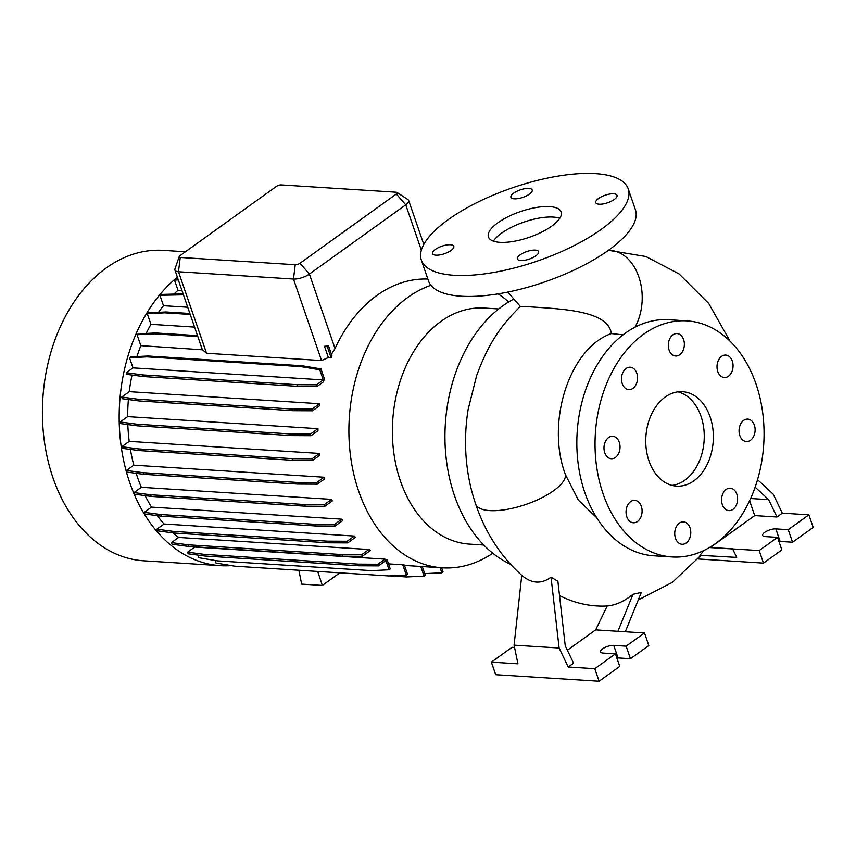 <?xml version="1.0" encoding="UTF-8"?>
<svg xmlns="http://www.w3.org/2000/svg" width="856" height="856" viewBox="0 0 856 856"><rect width="100%" height="100%" fill="white"/><g stroke="black" fill="none" stroke-linecap="round" stroke-linejoin="round"><path stroke-width="1.28" d="M611.366 333.573C569.786 347.921 545.561 421.751 565.377 474.534L565.442 474.706A47.305 16.66 161.1 0 1 565.474 475.54A47.305 16.66 161.1 0 1 565.206 477.413A47.305 16.66 161.1 0 1 564.532 479.242A47.305 16.66 161.1 0 1 563.376 481.307A47.305 16.66 161.1 0 1 561.9 483.287A47.305 16.66 161.1 0 1 559.888 485.48A47.305 16.66 161.1 0 1 557.663 487.546A47.305 16.66 161.1 0 1 489.771 510.604A47.305 16.66 161.1 0 1 475.636 504.034C470.169 487.963 466.916 471.196 465.889 453.712C465.033 438.935 465.771 424.191 468.125 409.5L476.674 375.495C489.086 341.833 501.787 324.766 520.384 306.437L528.548 306.737C560.594 308.963 608.177 310.236 611.366 333.573L623.061 334.846M497.892 222.763A38.434 13.589 -19 0 0 488.444 236.984A38.434 13.589 -19 0 0 513.536 241.392A38.434 13.589 -19 0 0 551.671 226.177A38.434 13.589 -19 0 0 561.129 211.956A38.434 13.589 -19 0 0 536.038 207.548A38.434 13.589 -19 0 0 497.892 222.763M559.781 218.269A38.434 13.589 -19 0 0 501.498 233.228A38.434 13.589 -19 0 0 493.388 241.135M717.777 371.504A11.235 8.014 93.6 0 0 724.326 377.496A11.235 8.014 93.6 0 0 731.623 372.307A11.235 8.014 93.6 0 0 732.297 361.061A11.235 8.014 93.6 0 0 725.749 355.069A11.235 8.014 93.6 0 0 718.452 360.258A11.235 8.014 93.6 0 0 717.777 371.504M739.83 435.554A11.235 8.014 93.6 0 0 746.379 441.546A11.235 8.014 93.6 0 0 753.676 436.357A11.235 8.014 93.6 0 0 754.35 425.111A11.235 8.014 93.6 0 0 747.802 419.119A11.235 8.014 93.6 0 0 740.504 424.309A11.235 8.014 93.6 0 0 739.83 435.554M722.314 504.623A11.235 8.014 93.6 0 0 728.873 510.625A11.235 8.014 93.6 0 0 736.16 505.425A11.235 8.014 93.6 0 0 736.845 494.19A11.235 8.014 93.6 0 0 730.286 488.198A11.235 8.014 93.6 0 0 722.999 493.388A11.235 8.014 93.6 0 0 722.314 504.623M675.502 538.274A11.235 8.014 93.6 0 0 682.05 544.266A11.235 8.014 93.6 0 0 689.348 539.066A11.235 8.014 93.6 0 0 690.022 527.831A11.235 8.014 93.6 0 0 683.473 521.839A11.235 8.014 93.6 0 0 676.176 527.029A11.235 8.014 93.6 0 0 675.502 538.274M626.806 516.767A11.235 8.014 93.6 0 0 633.354 522.77A11.235 8.014 93.6 0 0 640.652 517.57A11.235 8.014 93.6 0 0 641.326 506.335A11.235 8.014 93.6 0 0 634.778 500.343A11.235 8.014 93.6 0 0 627.48 505.532A11.235 8.014 93.6 0 0 626.806 516.767M604.743 452.728A11.235 8.014 93.6 0 0 611.302 458.72A11.235 8.014 93.6 0 0 618.599 453.53A11.235 8.014 93.6 0 0 619.273 442.285A11.235 8.014 93.6 0 0 612.725 436.293A11.235 8.014 93.6 0 0 605.427 441.482A11.235 8.014 93.6 0 0 604.743 452.728M622.259 383.649A11.235 8.014 93.6 0 0 628.807 389.64A11.235 8.014 93.6 0 0 636.104 384.451A11.235 8.014 93.6 0 0 636.789 373.205A11.235 8.014 93.6 0 0 630.23 367.213A11.235 8.014 93.6 0 0 622.943 372.403A11.235 8.014 93.6 0 0 622.259 383.649M669.071 350.008A11.235 8.014 93.6 0 0 675.63 356A11.235 8.014 93.6 0 0 682.917 350.81A11.235 8.014 93.6 0 0 683.602 339.565A11.235 8.014 93.6 0 0 677.053 333.573A11.235 8.014 93.6 0 0 669.756 338.762A11.235 8.014 93.6 0 0 669.071 350.008M435.319 249.449A11.235 3.97 -19 0 0 432.548 253.611A11.235 3.97 -19 0 0 439.888 254.895A11.235 3.97 -19 0 0 451.037 250.455A11.235 3.97 -19 0 0 453.798 246.293A11.235 3.97 -19 0 0 446.468 245.009A11.235 3.97 -19 0 0 435.319 249.449M520.138 254.831A11.235 3.97 -19 0 0 517.377 258.983A11.235 3.97 -19 0 0 524.707 260.278A11.235 3.97 -19 0 0 535.856 255.826A11.235 3.97 -19 0 0 538.627 251.664A11.235 3.97 -19 0 0 531.287 250.38A11.235 3.97 -19 0 0 520.138 254.831M598.537 198.496A11.235 3.97 -19 0 0 595.776 202.647A11.235 3.97 -19 0 0 603.106 203.942A11.235 3.97 -19 0 0 614.255 199.491A11.235 3.97 -19 0 0 617.015 195.329A11.235 3.97 -19 0 0 609.686 194.044A11.235 3.97 -19 0 0 598.537 198.496M513.707 193.114A11.235 3.97 -19 0 0 510.946 197.276A11.235 3.97 -19 0 0 518.276 198.56A11.235 3.97 -19 0 0 529.425 194.109A11.235 3.97 -19 0 0 532.197 189.957A11.235 3.97 -19 0 0 524.856 188.673A11.235 3.97 -19 0 0 513.707 193.114M565.442 474.706L578.431 500.182L596.675 517.687M551.039 577.19L559.107 648.003L568.213 667.006L573.573 663.154L565.249 645.798L557.887 581.288L551.039 577.19C541.324 584.295 531.565 583.685 521.764 575.339L514.082 645.157L517.944 663.817L491.376 662.137L495.699 674.688L599.104 681.237L619.755 666.407L615.432 653.856L603.02 653.064A8.282 2.932 161 0 1 600.548 651.908A8.282 2.932 161 0 1 602.581 648.848A8.282 2.932 161 0 1 613.731 645.37L626.132 646.162L644.482 632.969L648.805 645.52L630.455 658.713L618.043 657.922A8.282 2.932 161 0 0 616.834 657.922M625.297 631.76L641.337 592.405L632.991 594.321C624.292 601.319 615.699 605.203 607.204 605.984A177.813 126.827 -86.4 0 1 559.514 595.53M709.613 547.423L732.608 548.867L736.695 557.395L699.876 555.319L704.135 550.365M648.966 460.892A47.305 33.748 93.6 0 0 676.561 486.133A47.305 33.748 93.6 0 0 707.27 464.273A47.305 33.748 93.6 0 0 710.138 416.936A47.305 33.748 93.6 0 0 682.542 391.706A47.305 33.748 93.6 0 0 651.833 413.566A47.305 33.748 93.6 0 0 648.966 460.892M672.035 485.406A47.305 33.748 93.6 0 0 701.032 416.358A47.305 33.748 93.6 0 0 677.963 391.845M687.026 320.882L668.825 319.727A118.267 84.359 93.6 0 0 592.052 374.393A118.267 84.359 93.6 0 0 584.883 492.714A118.267 84.359 93.6 0 0 653.866 555.801L672.067 556.956A118.267 84.359 93.6 0 0 748.85 502.29A118.267 84.359 93.6 0 0 756.009 383.97A118.267 84.359 93.6 0 0 687.026 320.882A118.267 84.359 93.6 0 0 610.253 375.538A118.267 84.359 93.6 0 0 603.095 493.859A118.267 84.359 93.6 0 0 672.067 556.956M513.589 299.161A140.748 100.387 93.6 0 0 454.536 495.806A140.748 100.387 93.6 0 0 510.401 564.179M185.442 251.771L163.378 250.369A155.524 110.927 93.6 0 0 62.424 322.241A155.524 110.927 93.6 0 0 52.997 477.841A155.524 110.927 93.6 0 0 143.712 560.798L220.484 565.666A155.524 110.927 93.6 0 0 231.366 565.602M177.385 277.173A155.524 110.927 93.6 0 0 129.77 482.709A155.524 110.927 93.6 0 0 220.484 565.666M498.695 308.952L484.378 308.042A118.267 84.359 93.6 0 0 407.595 362.698A118.267 84.359 93.6 0 0 400.437 481.019A118.267 84.359 93.6 0 0 469.42 544.106L483.736 545.015M508.721 301.933A143.648 102.453 93.6 0 0 498.096 293.865M430.91 285.283A143.648 102.453 93.6 0 0 358.685 491.205A143.648 102.453 93.6 0 0 442.466 567.828A143.648 102.453 93.6 0 0 492.799 553.244M778.928 541.441A8.282 2.932 161 0 1 780.148 541.441L792.56 542.223L813.2 527.392L808.877 514.841L782.309 513.151L773.203 494.158L757.549 479.66M709.378 547.551L759.176 550.558L777.526 537.365L765.114 536.584A8.282 2.932 161 0 1 762.643 535.428A8.282 2.932 161 0 1 764.676 532.368A8.282 2.932 161 0 1 775.825 528.89L788.237 529.671L808.877 514.841M421.345 260.085L428.546 281.014A109.397 38.691 -19 0 0 499.958 293.555A109.397 38.691 -19 0 0 608.52 250.241A109.397 38.691 -19 0 0 635.43 209.774L628.229 188.855A109.397 38.691 -19 0 0 556.817 176.315A109.397 38.691 -19 0 0 448.255 219.618A109.397 38.691 -19 0 0 421.345 260.085A109.397 38.691 -19 0 0 492.756 272.625A109.397 38.691 -19 0 0 601.308 229.322A109.397 38.691 -19 0 0 628.229 188.855M136.179 473.336A143.648 102.453 93.6 0 0 137.452 477.188A143.648 102.453 93.6 0 0 141.326 487.31L133.996 492.585L134.563 494.222L151.234 496.427L305.239 506.185L324.841 506.281L332.278 500.942A143.648 102.453 -86.4 0 1 331.614 499.369L141.326 487.31M331.433 354.309L335.028 348.51A143.648 102.453 -86.4 0 1 427.872 279.056M331.112 357.712A143.648 102.453 -86.4 0 1 331.914 355.7L328.533 345.899L327.334 346.755L331.112 357.712L328.372 357.541L324.488 346.284L327.334 346.755M396.991 192.429A3.542 1.252 -19 0 0 396.157 192.204L281.164 184.917A3.542 1.252 -19 0 0 276.392 186.415L180.049 255.644A3.542 1.252 -19 0 0 179.193 256.597A3.542 1.252 -19 0 0 180.242 257.442L295.234 264.729A3.542 1.252 -19 0 0 300.007 263.241L396.349 194.012A3.542 1.252 -19 0 0 396.991 192.429L407.895 199.555A11.824 4.184 161 0 1 408.654 200.465A11.824 4.184 161 0 1 405.744 204.841L309.401 274.07A11.824 4.184 161 0 1 293.48 279.045L178.487 271.759A11.824 4.184 161 0 1 174.945 270.111L202.391 349.804L140.823 345.653L137.056 334.707L154.508 333.84L197.843 336.59L202.305 349.548L206.553 353.271L321.546 360.558L328.372 357.541M140.823 345.653A143.648 102.453 93.6 0 0 136.949 356.556M323.525 381.797A143.648 102.453 -86.4 0 1 324.328 378.62L320.989 368.925L319.791 369.781L323.279 379.925L132.99 367.866L126.239 372.724L126.806 374.361L143.476 376.565L297.481 386.324L317.095 386.42L323.525 381.797M132.038 375.056A143.648 102.453 93.6 0 0 129.235 391.663L121.691 397.077L122.258 398.725L138.929 400.929L292.934 410.687L312.536 410.784L319.245 405.958A143.648 102.453 -86.4 0 1 319.513 403.722L129.235 391.663M128.4 399.538A143.648 102.453 93.6 0 0 127.672 416.626L120.193 421.997L120.749 423.634L137.431 425.839L291.425 435.597L311.038 435.693L317.961 430.718A143.648 102.453 -86.4 0 1 317.95 428.674L127.672 416.626M127.822 424.576A143.648 102.453 93.6 0 0 129.213 441.375L121.787 446.714L122.355 448.351L139.025 450.556L293.03 460.314L312.633 460.41L319.737 455.306A143.648 102.453 -86.4 0 1 319.491 453.434L129.213 441.375M130.412 449.411A143.648 102.453 93.6 0 0 133.814 465.172L126.442 470.479L126.998 472.116L143.68 474.32L297.674 484.079L317.287 484.175L324.563 478.953A143.648 102.453 -86.4 0 1 324.092 477.231L133.814 465.172M187.732 307.229L163.485 305.699A143.648 102.453 93.6 0 0 158.542 312.322M145.135 495.624A143.648 102.453 93.6 0 0 151.523 507.116L144.236 512.348L144.803 513.996L161.474 516.2L315.479 525.959L335.092 526.055L342.689 520.587A143.648 102.453 -86.4 0 1 341.801 519.175L151.523 507.116M157.29 515.644A143.648 102.453 93.6 0 0 164.084 524L156.851 529.201L157.418 530.838L174.089 533.042L328.094 542.8L347.707 542.897L355.486 537.301A143.648 102.453 -86.4 0 1 354.363 536.059L164.084 524M173.04 532.903A143.648 102.453 93.6 0 0 178.626 537.45L171.468 542.608L172.024 544.245L188.705 546.449L342.7 556.207L362.313 556.304L370.316 550.547A143.648 102.453 -86.4 0 1 368.915 549.509L178.626 537.45M194.087 546.791A143.648 102.453 93.6 0 0 194.708 547.08L187.625 552.173L188.192 553.811L204.862 556.015L358.867 565.773L378.47 565.87L385.885 560.541L389.063 569.786L390.261 568.919L387.233 560.113A143.648 102.453 -86.4 0 1 384.986 559.139L194.708 547.08M215.145 560.466L216.022 563.034L234.854 566.191L388.859 575.949L406.311 575.093L407.51 574.237L404.353 565.056A143.648 102.453 -86.4 0 1 402.759 564.778L388.528 563.879M181.975 290.526L178.005 290.27A143.648 102.453 93.6 0 0 174.228 293.79M194.569 327.099L150.956 324.328A143.648 102.453 93.6 0 0 146.173 333.455M174.945 270.111A11.824 4.184 161 0 1 174.988 268.923L179.193 256.597M328.533 345.899L324.488 346.284M298.851 570.246L301.665 584.113L322.348 585.418L317.694 571.444M322.348 585.418L339.843 572.846M755.142 487.15L768.635 499.647L776.959 517.003L754.714 515.59L749.599 500.728M768.635 499.647L750.616 498.502M697.897 558.947L763.499 563.109L781.849 549.916L777.526 537.365M788.237 529.671L792.56 542.223M759.176 550.558L763.499 563.109M782.309 513.151L776.959 517.003M710.362 547.455L754.714 515.59M568.213 667.006L594.792 668.686L615.432 653.856M594.792 668.686L599.104 681.237M559.107 648.003L514.082 645.157M514.563 647.457L512.016 647.297L491.376 662.137M626.132 646.162L630.455 658.713M567.368 650.218L595.68 629.877L607.204 605.984M644.482 632.969L595.68 629.877M632.991 594.321L617.914 631.289M150.956 324.328L147.286 313.681L164.737 312.825L190.214 314.441M189.882 313.478L165.936 311.959L148.495 312.815L147.286 313.681M163.485 305.699L159.901 295.299L183.462 294.828M183.131 293.865L161.099 294.432L159.901 295.299M178.005 290.27L174.506 280.105L178.326 279.912M178.048 279.12L174.506 280.105M197.875 555.095L198.785 557.727L217.606 560.883L371.611 570.642L389.063 569.786M132.99 367.866L129.502 357.733L146.954 356.866L300.959 366.625L319.791 369.781M320.989 368.925L302.157 365.769L148.152 356.01L130.701 356.866L129.502 357.733M154.508 333.84L155.706 332.984L138.255 333.84L137.056 334.707M126.239 372.724L142.92 374.928L143.476 376.565M142.92 374.928L296.914 384.686L297.481 386.324M296.914 384.686L316.527 384.783L317.095 386.42M316.527 384.783L323.279 379.925M148.152 356.01L146.954 356.866M302.157 365.769L300.959 366.625M155.706 332.984L197.511 335.627M389.833 575.906L406.632 576.965L424.084 576.109L420.756 566.447M424.084 576.109L425.282 575.253L422.286 566.544M171.468 542.608L188.138 544.812L342.143 554.57L361.746 554.667L368.915 549.509M188.138 544.812L188.705 546.449M342.143 554.57L342.7 556.207M361.746 554.667L362.313 556.304M126.442 470.479L143.113 472.683L297.118 482.442L316.72 482.538L324.092 477.231M143.113 472.683L143.68 474.32M297.118 482.442L297.674 484.079M316.72 482.538L317.287 484.175M187.625 552.173L204.295 554.378L358.3 564.136L377.903 564.232L384.986 559.139M377.903 564.232L378.47 565.87M204.295 554.378L204.862 556.015M358.3 564.136L358.867 565.773M144.236 512.348L160.917 514.552L314.912 524.311L334.525 524.407L341.801 519.175M160.917 514.552L161.474 516.2M314.912 524.311L315.479 525.959M334.525 524.407L335.092 526.055M120.193 421.997L136.864 424.202L290.869 433.96L310.471 434.056L317.95 428.674M136.864 424.202L137.431 425.839M290.869 433.96L291.425 435.597M310.471 434.056L311.038 435.693M406.311 575.093L402.759 564.778M156.851 529.201L173.533 531.405L327.527 541.163L347.14 541.26L354.363 536.059M173.533 531.405L174.089 533.042M327.527 541.163L328.094 542.8M347.14 541.26L347.707 542.897M121.787 446.714L138.458 448.908L292.463 458.666L312.065 458.763L319.491 453.434M138.458 448.908L139.025 450.556M292.463 458.666L293.03 460.314M312.065 458.763L312.633 460.41M178.551 293.576L177.353 294.432M424.726 573.638L441.846 572.803L440.08 567.678M441.846 572.803L443.044 571.936L441.61 567.774M121.691 397.077L138.362 399.281L292.367 409.04L311.969 409.136L319.513 403.722M138.362 399.281L138.929 400.929M292.367 409.04L292.934 410.687M311.969 409.136L312.536 410.784M133.996 492.585L150.667 494.779L304.672 504.537L324.274 504.633L331.614 499.369M150.667 494.779L151.234 496.427M304.672 504.537L305.239 506.185M324.274 504.633L324.841 506.281M165.936 311.959L164.737 312.825M634.981 327.217A47.305 33.127 -90 0 0 639.25 278.147A47.305 33.127 -90 0 0 610.574 250.466A47.305 33.127 -90 0 0 609.13 250.423L645.852 256.511L679.14 273.963L708.693 303.431L730.04 341.191M475.636 504.034L475.754 504.409C485.662 533.288 501.199 557.106 522.353 575.853M613.731 645.37L618.043 657.922M775.825 528.89L780.148 541.441M180.242 257.442L178.487 271.759L206.553 353.271M396.349 194.012L405.744 204.841L421.366 250.209M300.007 263.241L309.401 274.07L335.028 348.51M295.234 264.729L293.48 279.045L321.546 360.558M638.255 599.96L672.249 582.39L700.925 555.373M404.471 565.42L442.466 567.828M408.654 200.465L423.795 244.441M507.779 292.078L520.362 306.448M607.717 250.369L609.13 250.423"/></g></svg>
